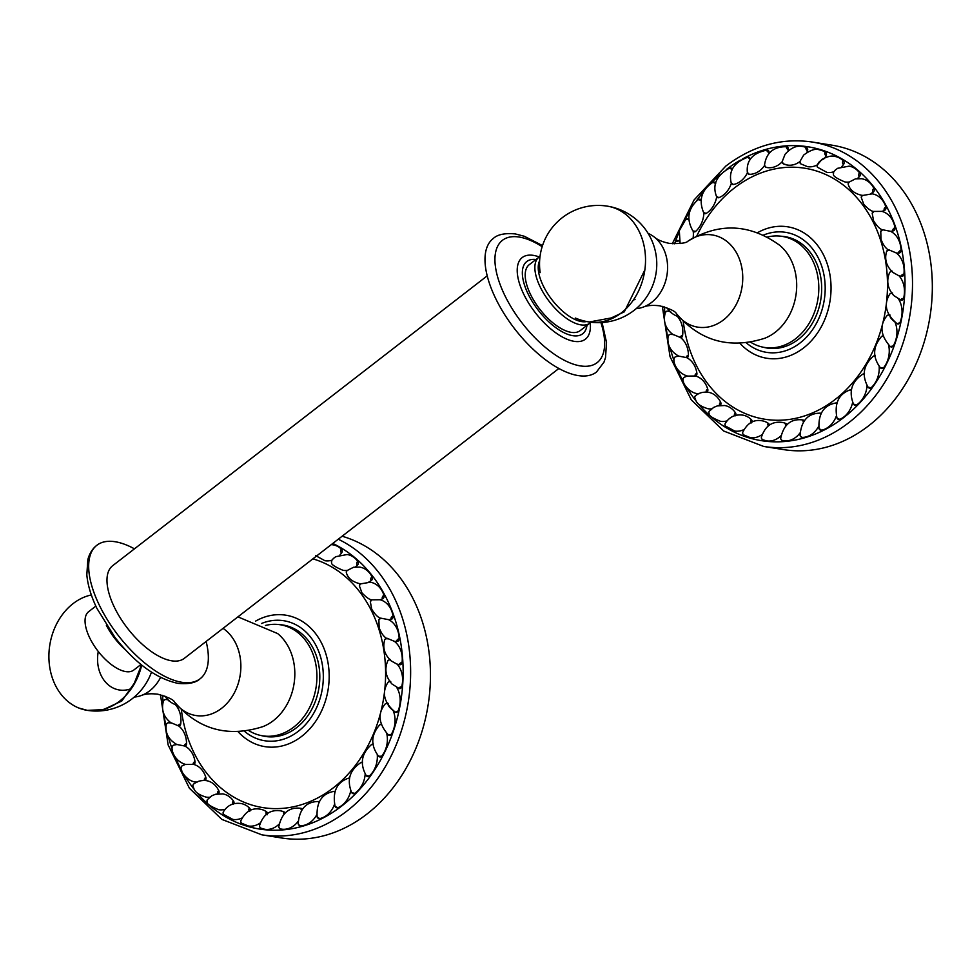 <?xml version="1.0" encoding="UTF-8"?>
<svg xmlns="http://www.w3.org/2000/svg" width="980" height="980" viewBox="0 0 980 980"><rect width="100%" height="100%" fill="white"/><g stroke="black" fill="none" stroke-linecap="round" stroke-linejoin="round"><path stroke-width="1.47" d="M134.456 548.837A84.378 38.257 52.3 0 0 115.138 541.732A84.378 38.257 52.3 0 0 96.861 545.272A84.378 38.257 52.3 0 0 98.821 604.109A84.378 38.257 52.3 0 0 181.876 682.288A84.378 38.257 52.3 0 0 200.153 678.736A84.378 38.257 52.3 0 0 206.131 641.459M558.882 368.48L184.35 658.315A58.555 26.546 -127.7 0 1 114.023 606.522A58.555 26.546 -127.7 0 1 112.676 565.693L487.207 275.858M602.063 322.53L606.51 342.424L605.53 357.541L603.974 362.171L596.477 372.045A84.378 38.257 -127.7 0 1 578.2 375.585A84.378 38.257 -127.7 0 1 495.145 297.406A84.378 38.257 -127.7 0 1 493.185 238.569C497.436 234.489 504.823 232.946 515.345 233.938L524.361 236.278L542.516 245.588M590.879 322.212A41.662 18.89 -127.7 0 1 589.887 323.106L580.221 330.591A41.662 18.89 -127.7 0 1 530.205 293.743A41.662 18.89 -127.7 0 1 529.237 264.698L538.902 257.226A41.662 18.89 -127.7 0 1 540.017 256.49M589.887 323.106A41.662 18.89 -127.7 0 1 539.87 286.27A41.662 18.89 -127.7 0 1 538.902 257.226M539.625 260.778A39.274 17.811 52.3 0 0 542.945 285.192A39.274 17.811 52.3 0 0 586.64 321.526M125.134 649.495A39.274 17.811 -127.7 0 1 106.355 625.228M648.123 233.412A38.833 31.176 99 0 1 654.505 237.221A38.833 31.176 99 0 1 651.565 302.44A38.833 31.176 99 0 1 643.407 307.034A38.833 31.176 99 0 1 636.143 308.675M750.607 342.179A56.227 45.141 -81 0 0 764.523 347.447A56.227 45.141 -81 0 0 795.589 338.749A56.227 45.141 -81 0 0 812.996 261.243A56.227 45.141 -81 0 0 782.187 236.388A56.227 45.141 -81 0 0 767.328 237.062M635.052 299.365A33.467 26.877 99 0 1 633.264 300.162M575.309 318.035A58.616 58.616 0 0 0 588.943 321.942A58.616 47.052 -81 0 0 644.84 269.929L624.309 311.836L611.251 317.937L589.311 321.991M644.84 269.929L644.852 269.929A58.616 47.052 99 0 0 607.355 206.155A58.616 58.616 0 0 1 656.061 273.114A58.616 58.616 0 0 1 589.213 321.979L587.902 321.759M160.573 677.425A38.833 31.176 99 0 1 149.683 690.827A38.833 31.176 99 0 1 141.524 695.42A38.833 31.176 99 0 1 134.272 697.062M248.724 730.566A56.227 45.141 -81 0 0 262.652 735.833A56.227 45.141 -81 0 0 293.718 727.123A56.227 45.141 -81 0 0 311.113 649.617A56.227 45.141 -81 0 0 280.317 624.762A56.227 45.141 -81 0 0 265.445 625.448M131.394 688.548A33.467 26.877 99 0 1 108.266 684.812A33.467 26.877 99 0 1 98.282 651.504M141.549 664.918L134.248 683.305L121.79 701.031L103.28 709.655L87.343 710.365L78.755 708.001A58.616 47.052 99 0 1 49 660.275A58.616 47.052 99 0 1 73.096 603.607A58.616 47.052 99 0 1 91.336 594.946M78.755 708.001L78.755 708.001A58.616 47.052 -81 0 0 87.061 710.316A58.616 47.052 -81 0 0 141.72 665.053M140.998 664.477L133.782 670.051A36.897 16.734 -127.7 0 1 125.795 671.606A36.897 16.734 -127.7 0 1 93.284 644.35A36.897 16.734 -127.7 0 1 88.629 611.692L95.832 606.118M763.494 347.263A56.411 45.288 -81 0 0 767.217 348.059A56.411 45.288 -81 0 0 798.394 339.337A56.411 45.288 -81 0 0 821.117 279.741A56.411 45.288 -81 0 0 784.943 236.633A56.411 45.288 -81 0 0 781.158 236.229M787.7 237.185A56.411 45.288 -81 0 0 786.842 237.123M769.178 348.182A56.411 45.288 -81 0 0 770.011 348.402M783.547 449.6A154.13 123.737 -81 0 0 868.709 425.749A154.13 123.737 99 0 0 930.792 262.934A154.13 123.737 99 0 0 831.971 145.175L812.138 142.014A154.13 123.737 99 0 1 910.959 259.786A154.13 123.737 99 0 1 848.876 422.601A154.13 123.737 99 0 1 763.714 446.451L783.547 449.6M848.79 182.268L848.215 184.264A1.519 0.907 105.9 0 1 848.79 182.268L855.418 178.887L861.641 178.728A22.614 18.155 99 0 1 874.062 188.785A1.703 1.017 105.9 0 0 872.653 190.292A1.703 1.017 105.9 0 0 873.266 192.105A22.614 18.155 -81 0 1 870.681 193.673A22.614 18.155 99 0 1 872.225 193.844L862.265 195.535A1.519 0.882 117.5 0 0 861.261 197.458L863.821 204.453C868.329 209.218 871.698 211.545 873.94 211.435L881.914 211.374A22.614 18.155 99 0 1 894.961 227.924A1.703 0.931 128.6 0 0 893.148 229.21A1.703 0.931 128.6 0 0 893.344 230.827A22.614 18.155 -81 0 1 890.526 231.305A22.614 18.155 99 0 1 901.024 250.476A2.377 1.911 99 0 1 900.448 252.228A2.377 1.911 -81 0 1 899.064 253.036A22.614 18.155 -81 0 1 896.247 252.938A22.614 18.155 99 0 1 903.915 274.204A2.377 1.911 99 0 1 903.131 275.833A2.377 1.911 -81 0 1 901.661 276.348A22.614 18.155 -81 0 1 901.441 276.323A22.614 18.155 -81 0 1 898.93 275.686L901.441 276.323M893.344 230.827A2.377 1.911 -81 0 0 894.63 229.749A2.377 1.911 99 0 0 894.961 227.924M881.914 211.374A22.614 18.155 -81 0 0 884.67 210.32A2.377 1.911 -81 0 0 885.798 209.022A2.377 1.911 99 0 0 885.883 207.184A1.703 0.98 117.5 0 0 884.266 208.593A1.703 0.98 117.5 0 0 884.67 210.32M872.225 193.844A22.614 18.155 99 0 1 885.883 207.184M873.266 192.105A2.377 1.911 -81 0 0 874.221 190.61A2.377 1.911 99 0 0 874.062 188.785M857.218 178.605A22.614 18.155 -81 0 0 859.448 176.657A2.377 1.911 -81 0 0 860.195 175.004A2.377 1.911 99 0 0 859.791 173.264A1.703 1.017 94.2 0 0 858.615 174.795A1.703 1.017 94.2 0 0 859.448 176.657M835.23 170.128L837.618 168.315L849.06 166.147A22.614 18.155 99 0 1 859.791 173.264M841.857 166.502A22.614 18.155 -81 0 0 843.584 164.407A2.377 1.911 -81 0 0 844.123 162.631A2.377 1.911 99 0 0 843.486 161.026A1.703 0.992 82.5 0 0 842.531 162.558A1.703 0.992 82.5 0 0 843.584 164.407M817.185 165.093L817.467 167.225A1.519 0.882 82.5 0 1 817.185 165.093L821.963 159.397C827.463 156.433 831.751 155.44 834.813 156.42A22.614 18.155 99 0 1 843.486 161.026M824.927 157.719A22.614 18.155 -81 0 0 826.128 155.673A2.377 1.911 -81 0 0 826.422 153.848A2.377 1.911 99 0 0 825.577 152.402A1.703 0.943 71.3 0 0 824.842 153.885A1.703 0.943 71.3 0 0 826.128 155.673M799.888 161.602L800.623 163.782A1.519 0.833 71.3 0 1 799.888 161.602L803.673 155.061C810.423 150.05 815.63 148.311 819.305 149.842A22.614 18.155 99 0 1 825.577 152.402M806.822 152.488A22.614 18.155 -81 0 0 807.545 150.712A2.377 1.911 -81 0 0 807.594 148.874A2.377 1.911 99 0 0 806.552 147.637A1.703 0.858 60.8 0 0 806.038 149.021A1.703 0.858 60.8 0 0 807.545 150.712M782.163 161.675L783.375 163.844A1.519 0.772 60.8 0 1 782.163 161.675L785.054 154.313C790.921 147.723 796.887 145.15 802.951 146.584A22.614 18.155 99 0 1 806.552 147.637M787.994 151.03A22.614 18.155 -81 0 0 788.337 149.658A2.377 1.911 -81 0 0 788.128 147.845A2.377 1.911 99 0 0 786.928 146.853A1.703 0.76 50.9 0 0 786.622 148.09A1.703 0.76 50.9 0 0 788.337 149.658M764.498 165.326L766.164 167.384A1.519 0.674 50.9 0 1 765.062 166.563A1.519 0.674 50.9 0 1 764.498 165.326C766.152 152.892 773.379 146.694 786.205 146.718A22.614 18.155 99 0 1 786.928 146.853M768.933 153.444A22.614 18.155 -81 0 0 769.031 152.525A2.377 1.911 -81 0 0 768.59 150.798A2.377 1.911 99 0 0 767.487 150.099A2.377 2.377 0 0 0 767.132 150.075A1.703 0.637 41.8 0 0 767.193 151.214A1.703 0.637 41.8 0 0 769.031 152.525M748.12 173.705A2.377 1.911 -81 0 0 749.124 174.293L747.348 172.456C746.184 160.365 752.775 152.892 767.132 150.075A1.703 0.637 41.8 0 1 767.254 150.075A2.377 1.911 99 0 1 767.487 150.099M750.178 159.752A22.614 18.155 -81 0 0 750.153 159.25A2.377 1.911 -81 0 0 749.48 157.657A2.377 1.911 99 0 0 748.61 157.217A2.377 2.377 0 0 0 747.814 157.217L750.153 159.25M732.121 184.142A2.377 1.911 -81 0 0 732.893 184.497L731.202 182.905C728.41 170.961 733.947 162.398 747.814 157.217L748.046 157.229A2.377 1.911 99 0 1 748.61 157.217M732.256 169.822A22.614 18.155 -81 0 0 732.219 169.638A2.377 1.911 -81 0 0 731.337 168.229A2.377 1.911 99 0 0 730.725 167.984A2.377 2.377 0 0 0 729.549 168.095L732.219 169.638M717.568 197.58A2.377 1.911 -81 0 0 718.071 197.752L716.478 196.392C712.142 184.816 716.503 175.383 729.549 168.095L729.855 168.095A2.377 1.911 99 0 1 730.725 167.984M715.719 183.419A2.377 1.911 -81 0 0 714.653 182.219A2.377 1.911 99 0 0 714.322 182.121A2.377 2.377 0 0 0 712.827 182.378L715.719 183.419M703.91 212.513L703.603 212.538C698.471 199.981 701.545 189.924 712.827 182.378L713.158 182.39A2.377 1.911 99 0 1 714.322 182.121M701.104 200.202A2.377 1.911 -81 0 0 699.879 199.246A2.377 1.911 99 0 0 699.855 199.246A2.377 2.377 0 0 0 698.079 199.675L701.104 200.202M694.306 231.88A2.377 1.911 -81 0 0 695.629 231.403L692.921 230.937L694.306 231.88L692.921 230.937C686.184 219.116 687.899 208.703 698.079 199.675L698.409 199.724A2.377 1.911 99 0 1 699.855 199.246M688.879 219.655A22.614 18.155 -81 0 0 688.781 219.532A2.377 1.911 -81 0 0 687.421 218.859M679.397 241.203A22.614 18.155 -81 0 0 679.067 240.896A2.377 1.911 -81 0 0 677.621 240.504M669.671 311.481A22.614 18.155 -81 0 0 668.103 311.138A22.614 18.155 -81 0 0 667.882 311.113A1.703 0.735 -31.2 0 1 667.882 311.113A2.377 2.377 0 0 0 665.285 312.669A1.703 0.735 -31.2 0 1 666.376 311.554A1.703 0.735 -31.2 0 1 667.87 311.101L668.103 311.138M667.821 311.101A2.377 1.911 -81 0 0 666.865 311.297M672.77 334.462A22.614 18.155 -81 0 0 670.479 334.425A1.703 0.845 -41 0 0 670.271 334.425A2.377 2.377 0 0 0 668.127 336.287A1.703 0.845 -41 0 1 670.271 334.425L673.26 334.523M698.274 393.74A22.614 18.155 99 0 1 697.319 393.617C688.916 392.796 681.688 382.029 683.097 379.505A1.703 0.98 -62.5 0 1 684.248 377.288A2.377 2.377 0 0 0 683.097 379.505M711.529 408.856A22.614 18.155 99 0 1 707.903 408.734C695.482 404.826 696.278 400.514 694.857 397.966A1.703 1.017 -74.1 0 1 695.518 395.663A2.377 2.377 0 0 0 694.857 397.966M726.817 420.947A22.614 18.155 99 0 1 720.484 421.314C712.301 417.982 708.503 415.422 709.116 413.634A1.703 1.017 -85.8 0 1 709.287 411.257A2.377 2.377 0 0 0 709.116 413.634M743.783 429.657A22.614 18.155 99 0 1 734.731 431.041L725.494 426.067A1.703 0.992 -97.5 0 1 725.176 423.617A2.377 2.377 0 0 0 725.494 426.067M761.975 434.679A22.614 18.155 99 0 1 750.239 437.619L743.551 434.863A1.703 0.943 -108.7 0 1 742.705 432.364A2.377 2.377 0 0 0 743.551 434.863A1.703 0.943 -108.7 0 0 743.979 435.059M780.876 435.818A22.614 18.155 99 0 1 766.593 440.877A22.614 18.155 99 0 1 763.004 439.824A1.703 0.858 -119.2 0 1 762.759 439.751A1.703 0.858 -119.2 0 1 761.386 437.301A2.377 2.377 0 0 0 762.759 439.751L766.593 440.877M799.937 433.038A22.614 18.155 99 0 1 783.339 440.743A22.614 18.155 99 0 1 782.616 440.608A1.703 0.76 -129.1 0 1 782.579 440.596A1.703 0.76 -129.1 0 1 781.33 439.689A1.703 0.76 -129.1 0 1 780.692 438.268A2.377 2.377 0 0 0 782.579 440.596L783.339 440.743M802.289 437.386A2.377 1.911 99 0 1 802.057 437.362A2.377 2.377 0 0 1 800.072 435.291A1.703 0.637 -138.2 0 0 800.905 436.566A1.703 0.637 -138.2 0 0 802.289 437.386A22.614 18.155 99 0 0 818.619 426.386M836.357 416.035A22.614 18.155 99 0 1 821.497 430.232A2.377 1.911 99 0 1 820.064 429.804M852.661 402.302A22.614 18.155 99 0 1 839.689 419.366A2.377 1.911 99 0 1 838.206 419.232M867.067 385.557A22.614 18.155 99 0 1 856.385 405.071A2.377 1.911 99 0 1 854.891 405.242M868.439 387.259A2.377 1.911 -81 0 0 869.664 388.215A2.377 1.911 99 0 1 869.664 388.215A2.377 1.911 99 0 0 871.134 387.737L868.109 387.21A2.377 2.377 0 0 0 869.689 388.215M879.158 366.287A22.614 18.155 99 0 1 871.134 387.737M880.763 367.929A2.377 1.911 -81 0 0 882.123 368.603A2.377 1.911 99 0 0 883.531 367.843L880.444 367.843A2.377 2.377 0 0 0 881.829 368.59M888.591 345.034A22.614 18.155 99 0 1 883.531 367.843M890.477 346.565A2.377 1.911 -81 0 0 891.923 346.957A2.377 1.911 99 0 0 893.221 345.928L890.477 346.565M895.132 322.42A22.614 18.155 99 0 1 893.221 345.928M897.313 323.768A2.377 1.911 -81 0 0 898.807 323.853A2.377 1.911 99 0 0 899.959 322.591L897.313 323.768M898.599 299.096A22.614 18.155 99 0 1 899.959 322.591M901.073 300.15A2.377 1.911 -81 0 0 902.568 299.929A2.377 1.911 99 0 0 903.56 298.459A1.703 0.613 157.8 0 0 901.404 299.084A1.703 0.613 157.8 0 0 900.939 300.113A1.703 0.613 157.8 0 0 901.073 300.15M898.954 275.723A22.614 18.155 99 0 1 903.56 298.459M887.647 250.317L888.995 249.9L896.247 252.938M890.894 271.325L892.266 271.178M891.249 292.947L892.596 293.081M864.152 373.76A2.377 1.911 -81 0 0 863.343 374.029L863.049 374.017C851.681 381.428 848.496 391.449 853.482 404.079A2.377 2.377 0 0 0 855.221 405.34M851.424 389.697A2.377 1.911 -81 0 0 850.628 389.807L850.358 389.807C838.684 393.874 834.225 403.258 836.957 417.946A2.377 2.377 0 0 0 838.819 419.477M836.957 403.05A2.377 1.911 -81 0 0 836.124 402.964L835.916 402.964C823.849 405.181 818.214 413.67 818.998 428.456A2.377 2.377 0 0 0 820.934 430.245M821.142 413.487A2.377 1.911 -81 0 0 820.211 413.144L820.113 413.144C807.961 413.327 801.273 420.714 800.072 435.291M804.347 420.775A2.377 1.911 -81 0 0 803.331 420.077A22.614 18.155 -81 0 0 802.399 419.893C790.872 418.558 783.633 424.683 780.692 438.268M785.972 425.688A1.519 0.772 -119.2 0 1 785.384 424.205A1.519 0.772 -119.2 0 1 785.948 423.544A2.377 1.911 -81 0 1 786.916 424.622L786.94 424.744M785.948 423.544A22.614 18.155 -81 0 0 782.163 422.405C771.995 421.106 765.074 426.067 761.386 437.301M768.357 425.92A1.519 0.833 -108.7 0 1 767.855 424.279A1.519 0.833 -108.7 0 1 768.528 423.483A2.377 1.911 -81 0 1 769.325 424.757L769.337 425.234M768.528 423.483A22.614 18.155 -81 0 0 762.085 420.8C753.767 419.244 747.311 423.091 742.705 432.364M751.145 422.564A1.519 0.882 -97.5 0 1 750.729 420.812A1.519 0.882 -97.5 0 1 751.55 419.881A2.377 1.911 -81 0 1 752.162 421.314L751.636 422.907M751.55 419.881A22.614 18.155 -81 0 0 742.73 415.116C735.024 414.173 729.169 417.002 725.176 423.617M734.816 415.667A1.519 0.907 -85.8 0 1 734.486 413.891A1.519 0.907 -85.8 0 1 735.49 412.837A2.377 1.911 -81 0 1 735.894 414.393L735.159 415.875M735.49 412.837A22.614 18.155 -81 0 0 724.612 405.512L717.299 405.916L713.624 407.423L709.287 411.257M719.847 405.414A1.519 0.907 -74.1 0 1 719.565 403.699A1.519 0.907 -74.1 0 1 720.766 402.535A2.377 1.911 -81 0 1 720.949 404.177L720.043 405.512L717.299 405.916M720.766 402.535A22.614 18.155 -81 0 0 708.246 392.257A22.614 18.155 -81 0 0 706.678 392.098M698.887 393.776C700.186 392.723 702.783 392.159 706.69 392.086A1.519 0.882 -62.5 0 1 706.347 390.53A1.519 0.882 -62.5 0 1 707.781 389.281A2.377 1.911 -81 0 1 707.744 390.947L706.176 392.061L708.246 392.257M707.781 389.281A22.614 18.155 -81 0 0 695.457 376.002L687.629 376.099M695.469 375.989A1.519 0.821 -51.4 0 1 695.298 374.556A1.519 0.821 -51.4 0 1 696.915 373.405A2.377 1.911 -81 0 1 696.645 375.058L695.457 375.989M696.915 373.405A22.614 18.155 -81 0 0 686.662 357.651L679.018 356.157M688.426 355.373A2.377 1.911 -81 0 1 687.948 356.965L686.674 357.651A1.519 0.747 -41 0 1 686.662 356.365A1.519 0.747 -41 0 1 688.426 355.373A22.614 18.155 -81 0 0 680.549 337.561L673.297 334.523M682.582 335.65A2.377 1.911 -81 0 1 681.896 337.145L680.549 337.561A1.519 0.662 -31.2 0 1 680.671 336.459A1.519 0.662 -31.2 0 1 682.582 335.65A22.614 18.155 -81 0 0 677.29 316.295C673.726 314.727 671.508 313.22 670.614 311.775M677.278 316.283L678.65 316.136L677.119 316.234L677.67 315.291M693.13 237.834A22.614 18.155 -81 0 0 693.24 231.305M695.629 231.403A22.614 18.155 -81 0 0 703.885 212.954M704.853 213.64A2.377 1.911 -81 0 0 706.2 213.432A22.614 18.155 -81 0 0 716.698 196.821M718.071 197.752A2.377 1.911 -81 0 0 718.916 197.654A22.614 18.155 -81 0 0 731.35 183.321M732.893 184.497A2.377 1.911 -81 0 0 733.432 184.497A22.614 18.155 -81 0 0 747.422 172.799M749.124 174.293A2.377 1.911 -81 0 0 749.333 174.318A22.614 18.155 -81 0 0 764.51 165.559M767.144 167.568L766.164 167.384A1.519 0.674 50.9 0 0 766.213 167.384A22.614 18.155 -81 0 0 767.144 167.568A22.614 18.155 -81 0 0 782.15 161.774M787.393 165.057L783.375 163.844A1.519 0.772 60.8 0 0 783.596 163.917A22.614 18.155 -81 0 0 787.393 165.057A22.614 18.155 -81 0 0 799.901 161.553M800.623 163.782L807.459 166.661A22.614 18.155 -81 0 0 817.259 164.91M817.467 167.225L826.814 172.345A22.614 18.155 -81 0 0 833.796 171.782M835.327 170.042L833.625 172.039A1.519 0.907 94.2 0 0 833.478 174.097C832.755 175.849 836.577 178.47 844.932 181.949A22.614 18.155 -81 0 0 849.048 182.011M848.215 184.264C849.746 189.74 854.107 193.391 861.298 195.204A22.614 18.155 -81 0 0 862.572 195.351M683.256 321.55A127.082 102.018 -81 0 0 835.034 399.571A127.082 102.018 99 0 0 874.356 224.408A127.082 102.018 99 0 0 734.51 187.891A127.082 102.018 -81 0 0 696.903 235.8M890.526 231.305L882.882 229.81M882.625 229.81A1.519 0.747 139 0 0 880.763 231.452L881.02 239.402C883.298 245.233 886.055 248.908 889.301 250.415M888.542 249.925A1.519 0.662 148.8 0 0 886.667 251.284C884.254 259.235 886.361 266.291 892.988 272.477L898.55 275.588M891.58 271.215L889.754 272.269C886.128 280.648 887.476 288.426 893.809 295.58L900.939 300.113A2.377 2.377 0 0 0 901.355 300.223M891.69 293.106L889.963 293.829C883.36 304.18 885.736 314.139 897.08 323.694A2.377 2.377 0 0 0 897.888 323.976M889.999 314.997C889.423 316.626 891.09 318.966 894.961 322.028M888.872 314.972L887.268 315.364C879.342 324.858 880.31 335.234 890.183 346.479A2.377 2.377 0 0 0 891.322 346.981M883.213 336.214L881.767 336.287C872.764 346.442 872.323 356.965 880.444 367.843M874.883 356.242L873.621 356.01C863.343 364.928 861.506 375.328 868.109 387.21M864.139 374.544L863.049 374.017L864.495 373.784M851.265 390.628L850.358 389.807L851.473 389.709M836.614 404.103L835.916 402.964L836.651 402.964M820.566 414.613L820.419 413.168M803.539 421.865A1.519 0.674 -129.1 0 1 802.865 420.591A1.519 0.674 -129.1 0 1 803.331 420.077M668.127 336.287C666.951 344.838 670.504 351.465 678.773 356.157L675.771 356.683A2.377 2.377 0 0 0 674.105 358.766A1.703 0.931 -51.4 0 1 675.771 356.683M705.049 213.689L703.603 212.538L706.2 213.432M716.478 196.392L718.916 197.654M731.202 182.905L733.432 184.497M747.348 172.456L749.333 174.318M817.908 164.554C817.822 162.741 819.978 160.732 824.364 158.54M874.074 211.472A1.519 0.821 128.6 0 0 873.67 211.521A1.519 0.821 128.6 0 0 872.212 213.346L873.584 220.806C877.027 226.319 880.114 229.345 882.845 229.908M261.623 735.649A56.411 45.288 -81 0 0 265.347 736.446A56.411 45.288 -81 0 0 296.524 727.711A56.411 45.288 -81 0 0 319.235 668.115A56.411 45.288 -81 0 0 283.073 625.02A56.411 45.288 -81 0 0 279.276 624.615M285.817 625.559A56.411 45.288 -81 0 0 284.96 625.497M267.295 736.568A56.411 45.288 -81 0 0 268.128 736.776M338.259 539.208A154.13 123.737 99 0 1 410.534 666.069A154.13 123.737 99 0 1 347.006 810.987A154.13 123.737 99 0 1 261.844 834.825L281.677 837.986A154.13 123.737 -81 0 0 366.839 814.135A154.13 123.737 99 0 0 429.73 658.793A154.13 123.737 99 0 0 342.106 536.232M346.908 570.642L346.344 572.639A1.519 0.907 105.9 0 1 346.908 570.642L353.547 567.261L359.758 567.114A22.614 18.155 99 0 1 372.18 577.171A1.703 1.017 105.9 0 0 370.783 578.666A1.703 1.017 105.9 0 0 371.383 580.491A22.614 18.155 -81 0 1 368.799 582.047A22.614 18.155 99 0 1 370.342 582.23L360.383 583.909A1.519 0.882 117.5 0 0 359.378 585.844L361.951 592.839C366.459 597.604 369.827 599.932 372.069 599.821L380.032 599.748A22.614 18.155 99 0 1 393.078 616.31A1.703 0.931 128.6 0 0 391.265 617.596A1.703 0.931 128.6 0 0 391.473 619.201A22.614 18.155 -81 0 1 388.644 619.679A22.614 18.155 99 0 1 399.142 638.85A2.377 1.911 99 0 1 398.578 640.614A2.377 1.911 -81 0 1 397.182 641.41A22.614 18.155 -81 0 1 394.364 641.324A22.614 18.155 99 0 1 402.045 662.578A2.377 1.911 99 0 1 401.249 664.22A2.377 1.911 -81 0 1 399.791 664.734A22.614 18.155 -81 0 1 399.558 664.697A22.614 18.155 -81 0 1 397.047 664.073L399.571 664.697M391.473 619.201A2.377 1.911 -81 0 0 392.747 618.135A2.377 1.911 99 0 0 393.078 616.31M380.032 599.748A22.614 18.155 -81 0 0 382.788 598.707A2.377 1.911 -81 0 0 383.927 597.408A2.377 1.911 99 0 0 384.013 595.558A1.703 0.98 117.5 0 0 382.396 596.979A1.703 0.98 117.5 0 0 382.788 598.707M370.342 582.23A22.614 18.155 99 0 1 384.013 595.558M371.383 580.491A2.377 1.911 -81 0 0 372.339 578.984A2.377 1.911 99 0 0 372.18 577.171M355.348 566.979A22.614 18.155 -81 0 0 357.565 565.043A2.377 1.911 -81 0 0 358.325 563.378A2.377 1.911 99 0 0 357.921 561.638A1.703 1.017 94.2 0 0 356.732 563.182A1.703 1.017 94.2 0 0 357.565 565.043M333.359 558.502L335.748 556.689L347.177 554.521A22.614 18.155 99 0 1 357.921 561.638M339.987 554.888A22.614 18.155 -81 0 0 341.714 552.781A2.377 1.911 -81 0 0 342.24 551.017A2.377 1.911 99 0 0 341.604 549.4A1.703 0.992 82.5 0 0 340.66 550.932A1.703 0.992 82.5 0 0 341.714 552.781M331.265 544.623L332.943 544.807A22.614 18.155 99 0 1 341.604 549.4M167.788 699.855A22.614 18.155 -81 0 0 166.232 699.524A22.614 18.155 -81 0 0 166.012 699.487A1.703 0.735 -31.2 0 1 166.012 699.487A2.377 2.377 0 0 0 163.415 701.055A1.703 0.735 -31.2 0 1 164.493 699.928A1.703 0.735 -31.2 0 1 166 699.487L166.22 699.524M165.951 699.487A2.377 1.911 -81 0 0 164.995 699.683M170.888 722.848A22.614 18.155 -81 0 0 168.609 722.811A1.703 0.845 -41 0 0 168.401 722.799A2.377 2.377 0 0 0 166.245 724.673A1.703 0.845 -41 0 1 168.401 722.799L171.378 722.897M196.404 782.114A22.614 18.155 99 0 1 195.449 782.003C187.045 781.17 179.818 770.415 181.227 767.879A1.703 0.98 -62.5 0 1 182.378 765.674A2.377 2.377 0 0 0 181.227 767.879M209.659 797.23A22.614 18.155 99 0 1 206.033 797.108C193.611 793.212 194.395 788.9 192.987 786.34A1.703 1.017 -74.1 0 1 193.636 784.049A2.377 2.377 0 0 0 192.987 786.34M224.947 809.333A22.614 18.155 99 0 1 218.614 809.701C210.418 806.356 206.633 803.796 207.233 802.02A1.703 1.017 -85.8 0 1 207.405 799.643A2.377 2.377 0 0 0 207.233 802.02M241.913 818.043A22.614 18.155 99 0 1 232.848 819.415L223.612 814.441A1.703 0.992 -97.5 0 1 223.293 811.991A2.377 2.377 0 0 0 223.612 814.441M260.104 823.053A22.614 18.155 99 0 1 248.357 825.993L241.668 823.237A1.703 0.943 -108.7 0 1 240.835 820.75A2.377 2.377 0 0 0 241.668 823.237A1.703 0.943 -108.7 0 0 242.097 823.445M279.006 824.205A22.614 18.155 99 0 1 264.71 829.264A22.614 18.155 99 0 1 261.121 828.21A1.703 0.858 -119.2 0 1 260.888 828.137A1.703 0.858 -119.2 0 1 259.516 825.675A2.377 2.377 0 0 0 260.888 828.137L264.71 829.264M298.067 821.412A22.614 18.155 99 0 1 281.468 829.117A22.614 18.155 99 0 1 280.746 828.982A1.703 0.76 -129.1 0 1 280.697 828.982A1.703 0.76 -129.1 0 1 279.447 828.063A1.703 0.76 -129.1 0 1 278.81 826.655A2.377 2.377 0 0 0 280.697 828.982L281.468 829.117M300.419 825.76A2.377 1.911 99 0 1 300.186 825.748A2.377 2.377 0 0 1 298.19 823.678A1.703 0.637 -138.2 0 0 299.023 824.94A1.703 0.637 -138.2 0 0 300.419 825.76A22.614 18.155 99 0 0 316.736 814.76M334.486 804.421A22.614 18.155 99 0 1 319.615 818.619A2.377 1.911 99 0 1 318.194 818.19M350.791 790.676A22.614 18.155 99 0 1 337.818 807.753A2.377 1.911 99 0 1 336.336 807.618M365.197 773.931A22.614 18.155 99 0 1 354.515 793.457A2.377 1.911 99 0 1 353.021 793.629M366.557 775.645A2.377 1.911 -81 0 0 367.794 776.601A2.377 1.911 99 0 1 367.794 776.601A2.377 1.911 99 0 0 369.264 776.123L366.226 775.596A2.377 2.377 0 0 0 367.819 776.601M377.276 754.661A22.614 18.155 99 0 1 369.264 776.123M378.893 756.315A2.377 1.911 -81 0 0 380.252 756.989A2.377 1.911 99 0 0 381.649 756.229L378.574 756.217A2.377 2.377 0 0 0 379.958 756.964M386.72 733.42A22.614 18.155 99 0 1 381.649 756.229M388.607 734.951A2.377 1.911 -81 0 0 390.052 735.331A2.377 1.911 99 0 0 391.351 734.314L388.607 734.951M393.25 710.806A22.614 18.155 99 0 1 391.351 734.314M395.442 712.154A2.377 1.911 -81 0 0 396.925 712.227A2.377 1.911 99 0 0 398.088 710.966L395.442 712.154M396.729 687.482A22.614 18.155 99 0 1 398.088 710.966M399.203 688.524A2.377 1.911 -81 0 0 400.698 688.303A2.377 1.911 99 0 0 401.678 686.833A1.703 0.613 157.8 0 0 399.534 687.458A1.703 0.613 157.8 0 0 399.056 688.499A1.703 0.613 157.8 0 0 399.203 688.524M397.084 664.097A22.614 18.155 99 0 1 401.678 686.833M385.777 638.703L387.112 638.274L394.364 641.324M389.023 659.712L390.383 659.564M389.379 681.333L390.726 681.455M362.269 762.146A2.377 1.911 -81 0 0 361.473 762.416L361.179 762.403C349.811 769.814 346.614 779.835 351.599 792.452A2.377 2.377 0 0 0 353.351 793.714M349.541 778.083A2.377 1.911 -81 0 0 348.757 778.194L348.488 778.194C336.814 782.248 332.343 791.632 335.087 806.332A2.377 2.377 0 0 0 336.949 807.863M335.087 791.423A2.377 1.911 -81 0 0 334.241 791.35L334.045 791.35C321.979 793.555 316.332 802.057 317.116 816.83A2.377 2.377 0 0 0 319.063 818.631M319.272 801.861A2.377 1.911 -81 0 0 318.329 801.53L318.231 801.518C306.079 801.714 299.402 809.1 298.19 823.678M302.465 809.162A2.377 1.911 -81 0 0 301.448 808.451A22.614 18.155 -81 0 0 300.517 808.267C289.002 806.944 281.762 813.069 278.81 826.655M284.102 814.062A1.519 0.772 -119.2 0 1 283.514 812.592A1.519 0.772 -119.2 0 1 284.065 811.93A2.377 1.911 -81 0 1 285.033 813.008L285.07 813.13M284.065 811.93A22.614 18.155 -81 0 0 280.28 810.791C270.125 809.492 263.204 814.454 259.516 825.675M266.474 814.307A1.519 0.833 -108.7 0 1 265.972 812.665A1.519 0.833 -108.7 0 1 266.646 811.869A2.377 1.911 -81 0 1 267.454 813.143L267.148 814.797M266.646 811.869A22.614 18.155 -81 0 0 260.214 809.186C251.897 807.618 245.441 811.477 240.835 820.75M249.263 810.938A1.519 0.882 -97.5 0 1 248.859 809.198A1.519 0.882 -97.5 0 1 249.68 808.255A2.377 1.911 -81 0 1 250.292 809.688L249.765 811.293M249.68 808.255A22.614 18.155 -81 0 0 240.86 803.502C233.154 802.547 227.299 805.376 223.293 811.991M232.946 804.053A1.519 0.907 -85.8 0 1 232.615 802.277A1.519 0.907 -85.8 0 1 233.608 801.211A2.377 1.911 -81 0 1 234.012 802.767L233.289 804.249M233.608 801.211A22.614 18.155 -81 0 0 222.742 793.898L215.429 794.302L211.741 795.809L207.405 799.643M217.977 793.8A1.519 0.907 -74.1 0 1 217.683 792.073A1.519 0.907 -74.1 0 1 218.883 790.921A2.377 1.911 -81 0 1 219.067 792.551L218.16 793.886L215.429 794.302M218.883 790.921A22.614 18.155 -81 0 0 206.364 780.644A22.614 18.155 -81 0 0 204.808 780.472L206.364 780.644M204.808 780.46A1.519 0.882 -62.5 0 1 204.477 778.916A1.519 0.882 -62.5 0 1 205.91 777.655A2.377 1.911 -81 0 1 205.874 779.321L204.808 780.472C200.912 780.545 198.315 781.109 197.017 782.163M205.91 777.655A22.614 18.155 -81 0 0 193.575 764.376M193.599 764.363A1.519 0.821 -51.4 0 1 193.415 762.942A1.519 0.821 -51.4 0 1 195.032 761.791A2.377 1.911 -81 0 1 194.775 763.445L193.587 764.376L185.759 764.473M195.032 761.791A22.614 18.155 -81 0 0 184.791 746.037L177.147 744.543M186.555 743.747A2.377 1.911 -81 0 1 186.078 745.351L184.791 746.025A1.519 0.747 -41 0 1 184.779 744.751A1.519 0.747 -41 0 1 186.555 743.747A22.614 18.155 -81 0 0 178.679 725.947L171.427 722.909M180.7 724.024A2.377 1.911 -81 0 1 180.026 725.519L178.679 725.947A1.519 0.662 -31.2 0 1 178.801 724.845A1.519 0.662 -31.2 0 1 180.7 724.024A22.614 18.155 -81 0 0 175.408 704.669C171.855 703.101 169.626 701.594 168.744 700.161M175.408 704.657L176.78 704.51L175.249 704.62L175.788 703.664M315.585 555.599L324.944 560.719A22.614 18.155 -81 0 0 331.926 560.168M333.445 558.429L331.755 560.413A1.519 0.907 94.2 0 0 331.595 562.471C330.885 564.235 334.695 566.844 343.049 570.323A22.614 18.155 -81 0 0 347.165 570.397M346.344 572.639C347.876 578.127 352.237 581.765 359.427 583.59A22.614 18.155 -81 0 0 360.689 583.725M181.386 709.924A127.082 102.018 -81 0 0 333.151 787.957A127.082 102.018 99 0 0 385.018 659.944A127.082 102.018 99 0 0 312.877 558.857M388.644 619.679L381 618.196M380.755 618.196A1.519 0.747 139 0 0 378.88 619.838L379.15 627.776C381.416 633.619 384.172 637.282 387.418 638.801M386.659 638.298A1.519 0.662 148.8 0 0 384.785 639.658C382.384 647.609 384.491 654.677 391.118 660.851L396.667 663.962M389.709 659.601L387.884 660.643C384.258 669.034 385.606 676.8 391.939 683.967L399.056 688.499A2.377 2.377 0 0 0 399.485 688.597M389.82 681.492L388.08 682.202C381.49 692.566 383.854 702.525 395.197 712.08A2.377 2.377 0 0 0 396.006 712.362M388.129 703.37C387.553 705 389.207 707.352 393.09 710.402M386.99 703.358L385.397 703.738C377.459 713.244 378.427 723.608 388.313 734.853A2.377 2.377 0 0 0 389.44 735.355M381.343 724.588L379.897 724.661C370.881 734.829 370.44 745.339 378.574 756.217M373.013 744.629L371.738 744.396C361.461 753.302 359.623 763.702 366.226 775.596M362.257 762.918L361.179 762.403L362.612 762.158M349.382 779.014L348.488 778.194L349.603 778.096M334.731 792.489L334.045 791.35L334.78 791.338M318.684 802.988L318.549 801.554M301.656 810.252A1.519 0.674 -129.1 0 1 300.995 808.978A1.519 0.674 -129.1 0 1 301.448 808.451M166.245 724.673C165.081 733.224 168.633 739.839 176.902 744.531L173.901 745.07A2.377 2.377 0 0 0 172.235 747.14A1.703 0.931 -51.4 0 1 173.901 745.07M372.069 599.821L371.8 599.895A1.519 0.821 128.6 0 0 370.33 601.72L371.714 609.193C375.144 614.693 378.231 617.731 380.963 618.282M372.192 599.858A1.519 0.821 128.6 0 0 371.8 599.895L370.33 601.72M542.161 246.691A77.359 35.072 52.3 0 0 519.192 237.05A77.359 35.072 52.3 0 0 504.235 294.233A77.359 35.072 52.3 0 0 580.38 365.908A77.359 35.072 52.3 0 0 600.912 322.604M590.23 322.837A51.609 23.398 -127.7 0 1 574.219 341.346A51.609 23.398 -127.7 0 1 523.418 293.535A51.609 23.398 -127.7 0 1 533.39 255.376A51.609 23.398 -127.7 0 1 539.245 256.968M535.962 259.504A45.68 20.715 52.3 0 0 528.073 293.878A45.68 20.715 52.3 0 0 572.798 335.687A45.68 20.715 52.3 0 0 586.947 325.385M676.359 313.563A46.673 37.461 -81 0 0 723.497 319.921A46.673 37.461 -81 0 0 738.283 256.344A46.673 37.461 -81 0 0 687.862 241.239M654.505 237.221C657.715 239.978 662.737 242.036 669.561 243.42C680.108 243.849 686.208 243.114 687.874 241.227L687.801 241.276C719.038 222.374 749.614 223.685 779.553 245.196L779.553 245.196A52.026 41.76 99 0 1 775.229 332.269A52.026 41.76 99 0 1 764.755 338.247L764.755 338.247C729.622 349.419 700.136 341.175 676.31 313.514L676.372 313.588C675.379 311.273 669.793 308.675 659.626 305.809C652.717 305.013 647.302 305.417 643.407 307.034M174.477 701.95A46.673 37.461 -81 0 0 221.627 708.295A46.673 37.461 -81 0 0 223.048 628.364M237.907 616.861L277.683 633.582A52.026 41.76 99 0 1 273.359 720.655A52.026 41.76 99 0 1 262.885 726.633L262.885 726.633C227.752 737.805 198.266 729.561 174.44 701.901L174.489 701.962C173.497 699.659 167.923 697.062 157.756 694.195C150.847 693.387 145.432 693.803 141.524 695.42M763.395 235.114A60.76 48.78 99 0 1 821.571 265.764A60.76 48.78 99 0 1 800.109 342.951A60.76 48.78 99 0 1 746.258 342.816M742.534 158.944A148.776 119.438 99 0 1 893.809 222.239A148.776 119.438 99 0 1 843.609 417.639A148.776 119.438 99 0 1 698.752 404.238M696.376 401.371A148.776 119.438 99 0 1 687.017 388.031M683.611 382.163A148.776 119.438 99 0 1 677.352 369.191M674.13 360.934A148.776 119.438 99 0 1 670.222 348.329M667.846 338.112A148.776 119.438 99 0 1 665.886 325.96M664.82 314.249A148.776 119.438 99 0 1 664.55 306.936M675.012 242.636A148.776 119.438 99 0 1 678.981 232.419M684.383 220.855A148.776 119.438 99 0 1 689.92 210.908M696.327 201.096A148.776 119.438 99 0 1 703.799 191.321M710.427 183.86A148.776 119.438 99 0 1 720.52 174.244M726.192 169.626A148.776 119.438 99 0 1 740.451 160.107M757.528 232.701A66.554 53.434 99 0 1 825.846 260.08A66.554 53.434 99 0 1 803.576 347.961A66.554 53.434 99 0 1 739.937 343.294M901.024 250.476A1.703 0.845 139 0 0 899.04 251.591A1.703 0.845 139 0 0 899.064 253.036M903.915 274.204A1.703 0.735 148.8 0 0 901.784 275.111A1.703 0.735 148.8 0 0 901.661 276.348M856.385 405.071L853.482 404.079M839.689 419.366L836.957 417.946M821.497 430.232L818.998 428.456M678.221 240.48A2.377 2.377 0 0 0 676.016 241.325L679.067 240.896M686.012 219.618L688.781 219.532M261.513 623.501A60.76 48.78 99 0 1 319.701 654.15A60.76 48.78 99 0 1 298.239 731.337A60.76 48.78 99 0 1 244.388 731.202M332.784 543.447A148.776 119.438 99 0 1 403.037 665.8A148.776 119.438 99 0 1 341.738 806.013A148.776 119.438 99 0 1 196.87 792.624M194.506 789.758A148.776 119.438 99 0 1 185.134 776.405M181.741 770.537A148.776 119.438 99 0 1 175.469 757.577M172.26 749.32A148.776 119.438 99 0 1 168.339 736.703M165.975 726.499A148.776 119.438 99 0 1 164.015 714.334M162.95 702.636A148.776 119.438 99 0 1 162.68 695.322M255.657 621.087A66.554 53.434 99 0 1 323.976 648.454A66.554 53.434 99 0 1 301.705 736.348A66.554 53.434 99 0 1 238.067 731.68M399.142 638.85A1.703 0.845 139 0 0 397.157 639.977A1.703 0.845 139 0 0 397.182 641.41M402.045 662.578A1.703 0.735 148.8 0 0 399.901 663.497A1.703 0.735 148.8 0 0 399.791 664.734M354.515 793.457L351.599 792.452M337.818 807.753L335.087 806.332M319.615 818.619L317.116 816.83M200.153 678.736C195.902 682.815 188.515 684.359 178.005 683.379C156.518 678.748 135.546 663.497 115.077 637.588L96.91 608.396C91.115 596.33 87.747 585.109 86.816 574.733L87.857 559.592C89.499 553.406 92.512 548.629 96.861 545.272M788.533 237.393L782.187 236.388M770.868 348.451L764.523 347.447M607.355 206.155A58.616 58.616 0 0 0 540.164 272.612M286.65 625.767L280.317 624.762M268.986 736.838L262.652 735.833M87.343 710.365A58.616 58.616 0 0 0 151.471 672.158A58.616 58.616 0 0 1 87.061 710.316M812.138 142.014C781.575 137.617 752.799 145.653 725.812 166.086L694.073 199.969L672.292 243.751M662.333 306.348L670.038 356.634L691.268 399.852L723.706 431.029L763.714 446.451M699.058 393.36L695.518 395.663M687.433 375.989L684.248 377.288M674.105 358.766C672.942 361.191 676.09 372.694 687.446 376.063M665.285 312.669C662.909 321.538 665.567 328.913 673.236 334.78M666.706 307.659L670.847 312.583M676.016 241.325L674.216 243.873M687.715 218.871A2.377 2.377 0 0 0 685.694 219.496L679.312 230.692L680.12 243.567M873.94 211.435L872.212 213.346M862.265 195.535L861.261 197.458M833.625 172.039L833.478 174.097M873.621 356.01L875.238 355.581M881.767 336.287L883.47 335.675M887.268 315.364L889.117 314.58M889.963 293.829L892.033 292.873M889.754 272.269L891.947 271.105M888.958 249.9L886.667 251.284M882.662 229.81L880.763 231.452M160.463 694.722L168.168 745.008L189.397 788.226L221.835 819.403L261.844 834.825M197.176 781.746L193.636 784.049M185.551 764.376L182.378 765.674M172.235 747.14C171.071 749.577 174.22 761.08 185.575 764.437M163.415 701.055C161.039 709.924 163.685 717.287 171.365 723.167M164.836 696.045L168.964 700.97M360.383 583.909L359.378 585.844M331.755 560.413L331.595 562.471M371.738 744.396L373.368 743.967M379.897 724.661L381.588 724.061M385.397 703.738L387.247 702.966M388.08 682.202L390.163 681.247M387.884 660.643L390.077 659.491M387.088 638.274L384.785 639.658M380.779 618.184L378.88 619.838"/></g></svg>

